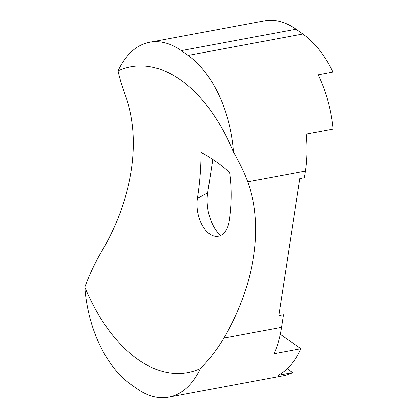 <?xml version="1.0" encoding="UTF-8"?>
<svg xmlns="http://www.w3.org/2000/svg" width="418" height="418" viewBox="0 0 418 418"><rect width="100%" height="100%" fill="white"/><g stroke="black" fill="none" stroke-linecap="round" stroke-linejoin="round"><path stroke-width="0.63" d="M280.29 334.238L300.908 348.769L274.067 353.769A98.554 57.512 79.4 0 0 281.554 327.31L283.488 314.681L278.858 315.543L299.821 178.575L304.45 177.713L305.464 171.056L247.759 181.804C244.258 172.326 239.509 162.466 233.51 152.225A155.559 90.774 -100.6 0 0 194.736 91.845A155.559 90.774 -100.6 0 0 118.001 70.825C119.475 77.873 121.936 86.124 125.4 95.576A180.743 125.943 -54.8 0 1 131.242 170.387A180.743 125.943 -54.8 0 1 101.485 251.829C94.839 263.199 89.311 274.976 84.901 287.156A155.559 90.774 -100.6 0 0 200.405 368.556C209.35 359.569 217.161 349.401 223.849 338.058A180.743 125.943 125.2 0 0 253.245 201.878A180.743 125.943 125.2 0 0 247.759 181.804M300.908 348.769A98.554 57.512 79.4 0 1 277.876 375.348L292.684 372.59A98.554 57.512 -100.6 0 1 283.477 375.719L168.694 397.1A98.554 57.512 -100.6 0 0 200.405 368.556M84.901 287.156A98.554 57.512 -100.6 0 0 130.301 383.964L137.099 388.756A98.554 57.512 -100.6 0 0 168.694 397.1M201.027 152.513A202.458 87.963 -68.5 0 1 197.468 198.425L197.468 198.425A27.06 15.79 -100.6 0 0 209.617 233.918A27.06 15.79 -100.6 0 0 229.205 220.788L229.205 220.788A202.458 174.562 150.1 0 0 229.675 172.702A207.354 124.804 -11.9 0 0 201.027 152.513M305.464 171.056A98.554 57.512 79.4 0 0 306.258 134.105L333.099 129.11A98.554 57.512 79.4 0 0 318.129 74.822L332.942 72.063A98.554 57.512 -100.6 0 0 302.888 34.036L188.105 55.416A98.554 57.512 -100.6 0 1 233.51 152.225M197.468 198.425L207.683 192.823L212.793 159.415M207.683 192.823A34.151 19.928 -100.6 0 0 220.453 235.527M287.229 368.744L292.684 372.59M149.712 42.281L264.495 20.9A98.554 57.512 -100.6 0 1 296.09 29.244L181.307 50.625A98.554 57.512 -100.6 0 0 149.712 42.281A98.554 57.512 -100.6 0 0 118.001 70.825M181.307 50.625L188.105 55.416M296.09 29.244L302.888 34.036M281.554 327.31L223.849 338.058"/></g></svg>
